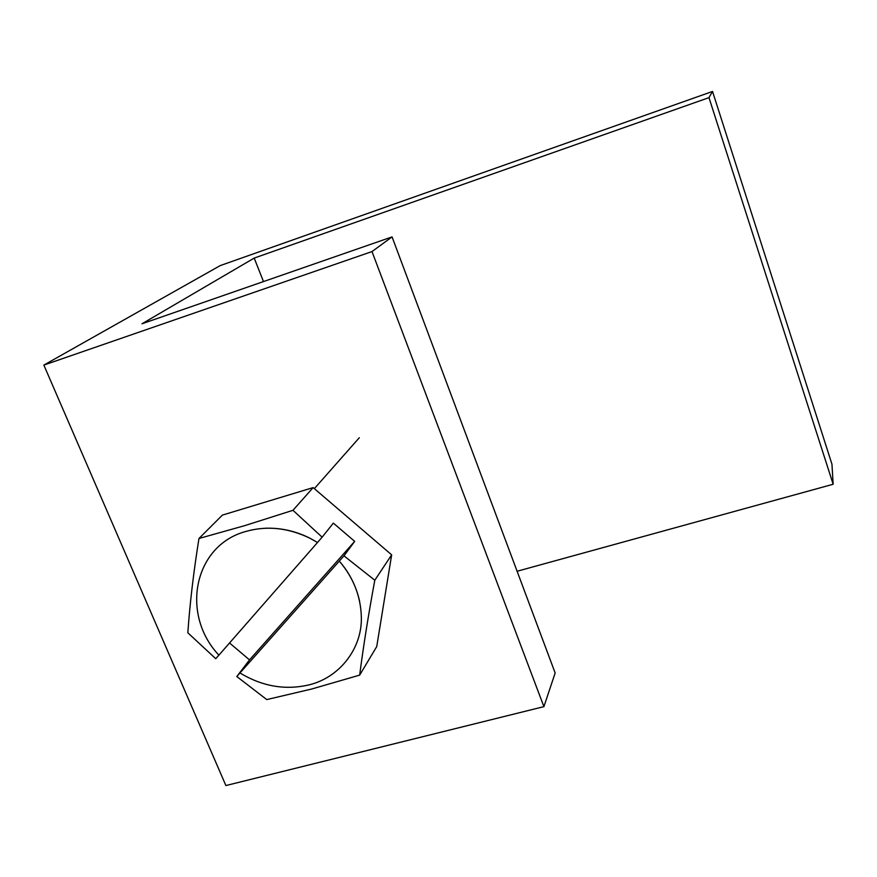 <?xml version="1.0" encoding="UTF-8"?>
<svg xmlns="http://www.w3.org/2000/svg" width="877" height="877" viewBox="0 0 877 877"><rect width="100%" height="100%" fill="white"/><g stroke="black" fill="none" stroke-linecap="round" stroke-linejoin="round"><path stroke-width="1.32" d="M372.001 251.567L392.063 236.9L141.975 323.788L254.198 258.09L708.978 97.632L712.53 91.449L220.171 265.621L43.85 365.084L372.001 251.567L543.904 706.643L225.893 785.551L43.85 365.084M392.063 236.9L555.152 672.988L543.904 706.643M712.53 91.449L831.966 464.24L833.15 484.257L517.112 571.256M254.198 258.09L263.484 281.572M833.15 484.257L708.978 97.632M218.899 655.141L215.742 658.704L187.842 632.81C189.838 603.793 193.543 572.352 198.969 538.478L244.365 525.751L292.973 510.304L313.122 487.601L222.407 515.095L198.969 538.478M359.669 675.115L376.737 646.579L391.657 554.845L374.808 580.234C368.461 614.448 363.418 646.075 359.669 675.115L311.784 688.993L266.751 699.583L236.812 676.529L249.517 659.888L229.555 642.984M292.973 510.304L322.122 537.173L333.348 523.12L354.681 541.361L343.97 555.843L374.808 580.234M391.657 554.845L313.122 487.601M354.681 541.361L249.517 659.888M343.97 555.843L236.812 676.529M240.024 673.021C262.475 686.516 285.573 690.44 309.318 684.805C339.805 677.384 362.629 647.993 361.313 616.312C360.579 595.812 353.245 577.428 339.344 561.17L339.344 561.17C349.561 572.9 356.336 586.362 359.669 601.523M317.496 542.512L218.899 655.152C180.256 614.349 193.762 545.373 245.955 531.429C266.871 525.498 288.171 527.757 309.877 538.204L317.496 542.512L322.122 537.173M264.964 528.239C280.508 527.658 295.483 530.969 309.899 538.193L317.507 542.49M359.318 437.722L314.328 488.642"/></g></svg>
